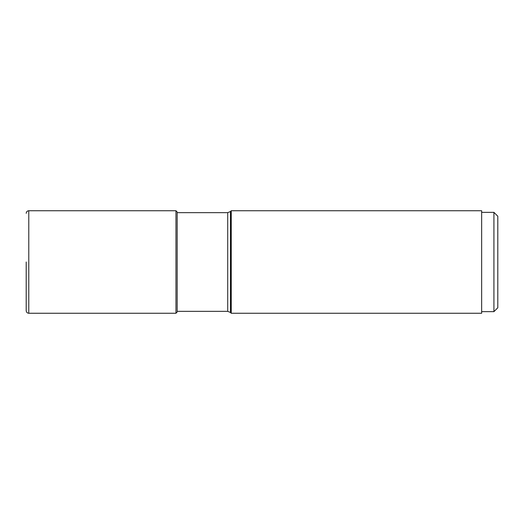 <?xml version="1.0" encoding="UTF-8"?>
<svg xmlns="http://www.w3.org/2000/svg" width="524" height="524" viewBox="0 0 524 524"><rect width="100%" height="100%" fill="white"/><g stroke="black" fill="none" stroke-linecap="round" stroke-linejoin="round"><path stroke-width="0.79" d="M26.2 262L26.2 310.68L26.2 262M175.953 313.26L175.953 210.74L177.178 211.965L177.178 312.035L175.953 313.26L28.781 313.26L28.781 210.74C27.215 210.89 26.351 211.755 26.2 213.32M231.241 262L231.241 210.74L481.654 210.74L481.654 313.26L231.241 313.26L231.241 262M481.654 212.351L493.922 212.351L493.922 311.649L481.654 311.649M493.922 212.351L497.8 216.229L497.8 307.771L493.922 311.649M230.462 211.519L227.724 212.652L227.724 311.348L230.462 312.481L230.462 211.519L231.241 210.74M28.781 313.26C27.215 313.11 26.351 312.245 26.2 310.68M175.953 210.74L28.781 210.74M230.462 312.481L231.241 313.26M177.178 311.348L227.724 311.348M177.178 212.652L227.724 212.652"/></g></svg>
